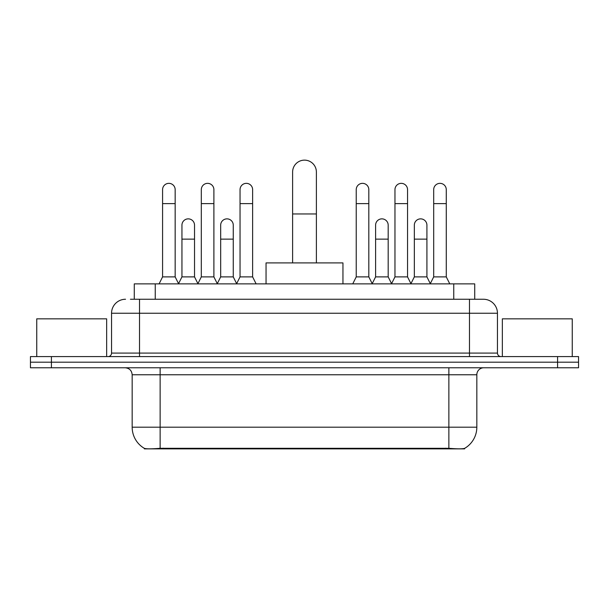 <?xml version="1.0" encoding="UTF-8"?>
<svg xmlns="http://www.w3.org/2000/svg" width="609" height="609" viewBox="0 0 609 609"><rect width="100%" height="100%" fill="white"/><g stroke="black" fill="none" stroke-linecap="round" stroke-linejoin="round"><path stroke-width="0.91" d="M134.277 299.255L134.277 283.878L474.723 283.878L474.723 299.255M464.598 448.369L464.598 448.863L144.402 448.863L144.402 448.369M132.168 427.191L160.137 427.191L160.137 374.763L132.168 374.763L132.168 427.191A24.467 24.467 0 0 0 144.264 448.3C146.076 449.008 151.367 449.008 160.137 448.3L448.863 448.3C457.625 449.008 462.916 449.008 464.736 448.3A24.467 24.467 0 0 0 476.832 427.191L476.832 374.763A6.988 6.988 0 0 1 483.82 367.767M51.422 356.585L578.55 356.585L578.55 362.18L30.45 362.18L30.45 367.767L51.422 367.767L51.422 362.18L30.45 362.18L30.45 356.585L51.422 356.585L51.422 362.18L578.55 362.18L578.55 367.767L51.422 367.767M130.745 299.255L478.575 299.255M130.425 299.255L139.514 299.255L139.514 313.239L111.546 313.239L111.546 353.091A3.494 3.494 0 0 1 108.052 356.585M125.53 299.255A13.984 13.984 0 0 0 111.546 313.239M483.47 299.255A13.984 13.984 0 0 1 497.454 313.239L469.486 313.239L469.486 299.255L483.257 299.255M497.454 313.239L497.454 353.091C497.66 355.214 498.824 356.379 500.948 356.585M578.55 356.585L578.55 362.18M106.651 356.585L106.651 318.834L36.746 318.834L36.746 356.585M572.254 356.585L572.254 318.834L502.349 318.834L502.349 356.585M292.617 262.905L292.617 172.02A11.883 11.883 0 0 1 304.5 160.137A11.883 11.883 0 0 1 316.383 172.02A11.883 11.883 0 0 0 304.5 160.137M316.383 262.905L316.383 172.02M342.951 283.878L342.951 262.905L266.049 262.905L266.049 283.878M159.086 283.878L162.58 276.882L175.164 276.882L178.658 283.878M175.164 276.882L175.164 189.635A6.296 6.296 0 0 0 168.876 183.347A6.296 6.296 0 0 1 169.272 183.355M162.58 276.882L162.58 203.619L175.164 203.619M162.58 203.619L162.58 189.635A6.296 6.296 0 0 1 168.876 183.347M197.818 283.878L201.313 276.882L213.896 276.882L217.39 283.878M213.896 276.882L213.896 189.635A6.296 6.296 0 0 0 207.6 183.347A6.296 6.296 0 0 1 207.996 183.355M201.313 276.882L201.313 203.619L213.896 203.619M201.313 203.619L201.313 189.635A6.296 6.296 0 0 1 207.6 183.347M236.543 283.878L240.045 276.882L252.628 276.882L256.123 283.878M252.628 276.882L252.628 189.635A6.296 6.296 0 0 0 246.333 183.347A6.296 6.296 0 0 1 246.729 183.355M240.045 276.882L240.045 203.619L252.628 203.619M240.045 203.619L240.045 189.635A6.296 6.296 0 0 1 246.333 183.347M352.74 283.878L356.235 276.882L368.818 276.882L372.312 283.878M368.818 276.882L368.818 189.635A6.296 6.296 0 0 0 362.522 183.347A6.296 6.296 0 0 1 362.918 183.355M356.235 276.882L356.235 203.619L368.818 203.619M356.235 203.619L356.235 189.635A6.296 6.296 0 0 1 362.522 183.347M391.465 283.878L394.967 276.882L407.55 276.882L411.045 283.878M407.55 276.882L407.55 189.635A6.296 6.296 0 0 0 401.255 183.347A6.296 6.296 0 0 1 401.651 183.355M394.967 276.882L394.967 203.619L407.55 203.619M394.967 203.619L394.967 189.635A6.296 6.296 0 0 1 401.255 183.347M430.198 283.878L433.692 276.882L446.275 276.882L449.777 283.878M446.275 276.882L446.275 189.635A6.296 6.296 0 0 0 439.987 183.347A6.296 6.296 0 0 1 440.383 183.355M433.692 276.882L433.692 203.619L446.275 203.619M433.692 203.619L433.692 189.635A6.296 6.296 0 0 1 439.987 183.347M178.559 283.665L181.946 276.882L194.53 276.882L197.917 283.665M194.53 276.882L194.53 225.155A6.296 6.296 0 0 0 188.63 218.875A6.296 6.296 0 0 1 194.53 225.155M181.946 276.882L181.946 239.131L194.53 239.131M181.946 239.131L181.946 225.155A6.296 6.296 0 0 1 188.63 218.875M217.284 283.665L220.679 276.882L233.262 276.882L236.65 283.665M233.262 276.882L233.262 225.155A6.296 6.296 0 0 0 227.363 218.875A6.296 6.296 0 0 1 233.262 225.155M220.679 276.882L220.679 239.131L233.262 239.131M220.679 239.131L220.679 225.155A6.296 6.296 0 0 1 227.363 218.875M372.206 283.665L375.601 276.882L388.184 276.882L391.572 283.665M388.184 276.882L388.184 225.155A6.296 6.296 0 0 0 382.285 218.875A6.296 6.296 0 0 1 388.184 225.155M375.601 276.882L375.601 239.131L388.184 239.131M375.601 239.131L375.601 225.155A6.296 6.296 0 0 1 382.285 218.875M410.938 283.665L414.333 276.882L426.917 276.882L430.304 283.665M426.917 276.882L426.917 225.155A6.296 6.296 0 0 0 421.017 218.875A6.296 6.296 0 0 1 426.917 225.155M414.333 276.882L414.333 239.131L426.917 239.131M414.333 239.131L414.333 225.155A6.296 6.296 0 0 1 421.017 218.875M445.719 448.863L445.719 448.178M163.281 448.863L163.281 448.178M155.249 299.255L155.249 283.878M453.751 299.255L453.751 283.878M448.863 367.767L448.863 374.763L160.137 374.763L160.137 367.767M476.832 374.763L448.863 374.763L448.863 427.191L476.832 427.191M448.863 448.3L448.863 427.191L160.137 427.191L160.137 448.3M557.578 367.767L557.578 356.585M139.514 356.585L139.514 353.091L497.454 353.091M111.546 353.091L139.514 353.091L139.514 313.239L469.486 313.239L469.486 356.585M292.617 213.965L316.383 213.965M132.168 374.763C131.757 370.516 129.428 368.186 125.18 367.767"/></g></svg>
